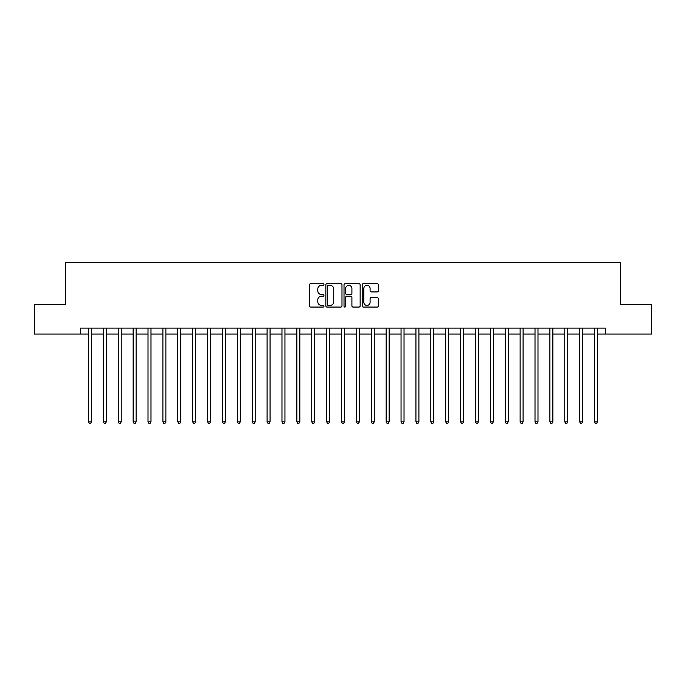 <?xml version="1.0" encoding="UTF-8"?>
<svg xmlns="http://www.w3.org/2000/svg" width="686" height="686" viewBox="0 0 686 686"><rect width="100%" height="100%" fill="white"/><g stroke="black" fill="none" stroke-linecap="round" stroke-linejoin="round"><path stroke-width="1.03" d="M323.946 284.501A0.815 0.815 0 0 0 323.132 283.678L310.715 283.678A1.166 1.166 0 0 0 309.54 284.853L309.54 305.887A1.166 1.166 0 0 0 310.715 307.062L323.132 307.062A0.815 0.815 0 0 0 323.946 306.239A0.815 0.815 0 0 0 323.132 305.424L321.52 305.424A3.739 3.739 0 0 1 317.781 301.686L317.781 299.928A3.739 3.739 0 0 1 321.52 296.189L323.132 296.189A0.815 0.815 0 0 0 323.946 295.374A0.815 0.815 0 0 0 323.132 294.551L321.52 294.551A3.739 3.739 0 0 1 317.781 290.813L317.781 289.055A3.739 3.739 0 0 1 321.52 285.316L323.132 285.316A0.815 0.815 0 0 0 323.946 284.501M377.154 291.919A1.166 1.166 0 0 0 378.329 290.753L378.329 284.853A1.166 1.166 0 0 0 377.154 283.678L363.366 283.678A1.166 1.166 0 0 0 362.199 284.853L362.199 305.887A1.166 1.166 0 0 0 363.366 307.062L377.154 307.062A1.166 1.166 0 0 0 378.329 305.887L378.329 298.762A1.166 1.166 0 0 0 377.154 297.587L371.255 297.587A1.166 1.166 0 0 0 370.088 298.762L370.088 302.294A3.13 3.13 0 0 1 366.959 305.424A3.13 3.13 0 0 1 363.837 302.294L363.837 288.446A3.13 3.13 0 0 1 366.959 285.316A3.13 3.13 0 0 1 370.088 288.446L370.088 290.753A1.166 1.166 0 0 0 371.255 291.919L377.154 291.919M80.442 334.073L34.3 334.073L34.3 304.301L65.556 304.301L65.556 262.627L620.444 262.627L620.444 304.301L651.7 304.301L651.7 334.073L605.558 334.073L605.558 328.114L80.442 328.114L80.442 334.073L88.477 334.073M341.98 284.853A1.166 1.166 0 0 0 340.805 283.678L327.016 283.678A1.166 1.166 0 0 0 325.85 284.853L325.85 305.887A1.166 1.166 0 0 0 327.016 307.062L340.805 307.062A1.166 1.166 0 0 0 341.98 305.887L341.98 284.853M345.195 283.678L358.984 283.678A1.166 1.166 0 0 1 360.15 284.853L360.15 305.887A1.166 1.166 0 0 1 358.984 307.062L353.084 307.062A1.166 1.166 0 0 1 351.909 305.887L351.909 297.355A1.166 1.166 0 0 0 350.743 296.189L346.824 296.189A1.166 1.166 0 0 0 345.658 297.355L345.658 306.239A0.815 0.815 0 0 1 344.844 307.062A0.815 0.815 0 0 1 344.02 306.239L344.02 284.853A1.166 1.166 0 0 1 345.195 283.678M91.452 334.073L103.363 334.073M106.339 334.073L118.249 334.073M121.225 334.073L133.135 334.073M136.111 334.073L148.013 334.073M150.989 334.073L162.899 334.073M165.875 334.073L177.785 334.073M180.761 334.073L192.672 334.073M195.647 334.073L207.549 334.073M210.533 334.073L222.435 334.073M225.411 334.073L237.322 334.073M240.297 334.073L252.208 334.073M255.183 334.073L267.094 334.073M270.07 334.073L281.972 334.073M284.947 334.073L296.858 334.073M299.833 334.073L311.744 334.073M314.72 334.073L326.63 334.073M329.606 334.073L341.508 334.073M344.492 334.073L356.394 334.073M359.37 334.073L371.28 334.073M374.256 334.073L386.167 334.073M389.142 334.073L401.053 334.073M404.028 334.073L415.93 334.073M418.906 334.073L430.817 334.073M433.792 334.073L445.703 334.073M448.678 334.073L460.589 334.073M463.565 334.073L475.467 334.073M478.451 334.073L490.353 334.073M493.328 334.073L505.239 334.073M508.215 334.073L520.125 334.073M523.101 334.073L535.011 334.073M537.987 334.073L549.889 334.073M552.865 334.073L564.775 334.073M567.751 334.073L579.661 334.073M582.637 334.073L594.548 334.073M597.523 334.073L605.558 334.073M328.302 285.316A0.815 0.815 0 0 0 327.488 286.139L327.488 304.601A0.815 0.815 0 0 0 328.302 305.424L330 305.424A3.739 3.739 0 0 0 333.739 301.686L333.739 289.055A3.739 3.739 0 0 0 330 285.316L328.302 285.316M351.909 288.506A3.13 3.13 0 0 0 348.788 285.376A3.13 3.13 0 0 0 345.658 288.506L345.658 293.385A1.166 1.166 0 0 0 346.824 294.551L350.743 294.551A1.166 1.166 0 0 0 351.909 293.385L351.909 288.506M91.598 328.114L91.538 328.268A1.192 1.192 0 0 0 91.452 328.714L91.452 421.83L88.477 421.83L88.477 328.714A1.192 1.192 0 0 0 88.391 328.268L88.331 328.114M91.452 421.83L90.561 423.373L89.369 423.373L88.477 421.83M106.484 328.114L106.424 328.268A1.192 1.192 0 0 0 106.339 328.714L106.339 421.83L103.363 421.83L103.363 328.714A1.192 1.192 0 0 0 103.277 328.268L103.217 328.114M106.339 421.83L105.447 423.373L104.255 423.373L103.363 421.83M121.371 328.114L121.311 328.268A1.192 1.192 0 0 0 121.225 328.714L121.225 421.83L118.249 421.83L118.249 328.714A1.192 1.192 0 0 0 118.164 328.268L118.103 328.114M121.225 421.83L120.333 423.373L119.141 423.373L118.249 421.83M136.257 328.114L136.197 328.268A1.192 1.192 0 0 0 136.111 328.714L136.111 421.83L133.135 421.83L133.135 328.714A1.192 1.192 0 0 0 133.05 328.268L132.981 328.114M136.111 421.83L135.219 423.373L134.027 423.373L133.135 421.83M151.143 328.114L151.083 328.268A1.192 1.192 0 0 0 150.989 328.714L150.989 421.83L148.013 421.83L148.013 328.714A1.192 1.192 0 0 0 147.927 328.268L147.867 328.114M150.989 421.83L150.097 423.373L148.905 423.373L148.013 421.83M166.021 328.114L165.961 328.268A1.192 1.192 0 0 0 165.875 328.714L165.875 421.83L162.899 421.83L162.899 328.714A1.192 1.192 0 0 0 162.814 328.268L162.754 328.114M165.875 421.83L164.983 423.373L163.791 423.373L162.899 421.83M180.907 328.114L180.847 328.268A1.192 1.192 0 0 0 180.761 328.714L180.761 421.83L177.785 421.83L177.785 328.714A1.192 1.192 0 0 0 177.7 328.268L177.64 328.114M180.761 421.83L179.869 423.373L178.677 423.373L177.785 421.83M195.793 328.114L195.733 328.268A1.192 1.192 0 0 0 195.647 328.714L195.647 421.83L192.672 421.83L192.672 328.714A1.192 1.192 0 0 0 192.586 328.268L192.526 328.114M195.647 421.83L194.755 423.373L193.563 423.373L192.672 421.83M210.679 328.114L210.619 328.268A1.192 1.192 0 0 0 210.533 328.714L210.533 421.83L207.549 421.83L207.549 328.714A1.192 1.192 0 0 0 207.464 328.268L207.404 328.114M210.533 421.83L209.633 423.373L208.45 423.373L207.549 421.83M225.557 328.114L225.497 328.268A1.192 1.192 0 0 0 225.411 328.714L225.411 421.83L222.435 421.83L222.435 328.714A1.192 1.192 0 0 0 222.35 328.268L222.29 328.114M225.411 421.83L224.519 423.373L223.327 423.373L222.435 421.83M240.443 328.114L240.383 328.268A1.192 1.192 0 0 0 240.297 328.714L240.297 421.83L237.322 421.83L237.322 328.714A1.192 1.192 0 0 0 237.236 328.268L237.176 328.114M240.297 421.83L239.405 423.373L238.214 423.373L237.322 421.83M255.329 328.114L255.269 328.268A1.192 1.192 0 0 0 255.183 328.714L255.183 421.83L252.208 421.83L252.208 328.714A1.192 1.192 0 0 0 252.122 328.268L252.062 328.114M255.183 421.83L254.292 423.373L253.1 423.373L252.208 421.83M270.215 328.114L270.155 328.268A1.192 1.192 0 0 0 270.07 328.714L270.07 421.83L267.094 421.83L267.094 328.714A1.192 1.192 0 0 0 267.008 328.268L266.94 328.114M270.07 421.83L269.178 423.373L267.986 423.373L267.094 421.83M285.102 328.114L285.042 328.268A1.192 1.192 0 0 0 284.947 328.714L284.947 421.83L281.972 421.83L281.972 328.714A1.192 1.192 0 0 0 281.886 328.268L281.826 328.114M284.947 421.83L284.055 423.373L282.864 423.373L281.972 421.83M299.979 328.114L299.919 328.268A1.192 1.192 0 0 0 299.833 328.714L299.833 421.83L296.858 421.83L296.858 328.714A1.192 1.192 0 0 0 296.772 328.268L296.712 328.114M299.833 421.83L298.942 423.373L297.75 423.373L296.858 421.83M314.865 328.114L314.805 328.268A1.192 1.192 0 0 0 314.72 328.714L314.72 421.83L311.744 421.83L311.744 328.714A1.192 1.192 0 0 0 311.658 328.268L311.598 328.114M314.72 421.83L313.828 423.373L312.636 423.373L311.744 421.83M329.752 328.114L329.692 328.268A1.192 1.192 0 0 0 329.606 328.714L329.606 421.83L326.63 421.83L326.63 328.714A1.192 1.192 0 0 0 326.545 328.268L326.485 328.114M329.606 421.83L328.714 423.373L327.522 423.373L326.63 421.83M344.638 328.114L344.578 328.268A1.192 1.192 0 0 0 344.492 328.714L344.492 421.83L341.508 421.83L341.508 328.714A1.192 1.192 0 0 0 341.422 328.268L341.362 328.114M344.492 421.83L343.592 423.373L342.408 423.373L341.508 421.83M359.515 328.114L359.455 328.268A1.192 1.192 0 0 0 359.37 328.714L359.37 421.83L356.394 421.83L356.394 328.714A1.192 1.192 0 0 0 356.308 328.268L356.248 328.114M359.37 421.83L358.478 423.373L357.286 423.373L356.394 421.83M374.402 328.114L374.342 328.268A1.192 1.192 0 0 0 374.256 328.714L374.256 421.83L371.28 421.83L371.28 328.714A1.192 1.192 0 0 0 371.195 328.268L371.135 328.114M374.256 421.83L373.364 423.373L372.172 423.373L371.28 421.83M389.288 328.114L389.228 328.268A1.192 1.192 0 0 0 389.142 328.714L389.142 421.83L386.167 421.83L386.167 328.714A1.192 1.192 0 0 0 386.081 328.268L386.021 328.114M389.142 421.83L388.25 423.373L387.058 423.373L386.167 421.83M404.174 328.114L404.114 328.268A1.192 1.192 0 0 0 404.028 328.714L404.028 421.83L401.053 421.83L401.053 328.714A1.192 1.192 0 0 0 400.958 328.268L400.898 328.114M404.028 421.83L403.136 423.373L401.945 423.373L401.053 421.83M419.06 328.114L418.992 328.268A1.192 1.192 0 0 0 418.906 328.714L418.906 421.83L415.93 421.83L415.93 328.714A1.192 1.192 0 0 0 415.845 328.268L415.785 328.114M418.906 421.83L418.014 423.373L416.822 423.373L415.93 421.83M433.938 328.114L433.878 328.268A1.192 1.192 0 0 0 433.792 328.714L433.792 421.83L430.817 421.83L430.817 328.714A1.192 1.192 0 0 0 430.731 328.268L430.671 328.114M433.792 421.83L432.9 423.373L431.708 423.373L430.817 421.83M448.824 328.114L448.764 328.268A1.192 1.192 0 0 0 448.678 328.714L448.678 421.83L445.703 421.83L445.703 328.714A1.192 1.192 0 0 0 445.617 328.268L445.557 328.114M448.678 421.83L447.787 423.373L446.595 423.373L445.703 421.83M463.71 328.114L463.65 328.268A1.192 1.192 0 0 0 463.565 328.714L463.565 421.83L460.589 421.83L460.589 328.714A1.192 1.192 0 0 0 460.503 328.268L460.443 328.114M463.565 421.83L462.673 423.373L461.481 423.373L460.589 421.83M478.596 328.114L478.536 328.268A1.192 1.192 0 0 0 478.451 328.714L478.451 421.83L475.467 421.83L475.467 328.714A1.192 1.192 0 0 0 475.381 328.268L475.321 328.114M478.451 421.83L477.55 423.373L476.367 423.373L475.467 421.83M493.474 328.114L493.414 328.268A1.192 1.192 0 0 0 493.328 328.714L493.328 421.83L490.353 421.83L490.353 328.714A1.192 1.192 0 0 0 490.267 328.268L490.207 328.114M493.328 421.83L492.437 423.373L491.245 423.373L490.353 421.83M508.36 328.114L508.3 328.268A1.192 1.192 0 0 0 508.215 328.714L508.215 421.83L505.239 421.83L505.239 328.714A1.192 1.192 0 0 0 505.153 328.268L505.093 328.114M508.215 421.83L507.323 423.373L506.131 423.373L505.239 421.83M523.247 328.114L523.186 328.268A1.192 1.192 0 0 0 523.101 328.714L523.101 421.83L520.125 421.83L520.125 328.714A1.192 1.192 0 0 0 520.039 328.268L519.979 328.114M523.101 421.83L522.209 423.373L521.017 423.373L520.125 421.83M538.133 328.114L538.073 328.268A1.192 1.192 0 0 0 537.987 328.714L537.987 421.83L535.011 421.83L535.011 328.714A1.192 1.192 0 0 0 534.917 328.268L534.857 328.114M537.987 421.83L537.095 423.373L535.903 423.373L535.011 421.83M553.019 328.114L552.95 328.268A1.192 1.192 0 0 0 552.865 328.714L552.865 421.83L549.889 421.83L549.889 328.714A1.192 1.192 0 0 0 549.803 328.268L549.743 328.114M552.865 421.83L551.973 423.373L550.781 423.373L549.889 421.83M567.897 328.114L567.837 328.268A1.192 1.192 0 0 0 567.751 328.714L567.751 421.83L564.775 421.83L564.775 328.714A1.192 1.192 0 0 0 564.689 328.268L564.629 328.114M567.751 421.83L566.859 423.373L565.667 423.373L564.775 421.83M582.783 328.114L582.723 328.268A1.192 1.192 0 0 0 582.637 328.714L582.637 421.83L579.661 421.83L579.661 328.714A1.192 1.192 0 0 0 579.576 328.268L579.516 328.114M582.637 421.83L581.745 423.373L580.553 423.373L579.661 421.83M597.669 328.114L597.609 328.268A1.192 1.192 0 0 0 597.523 328.714L597.523 421.83L594.548 421.83L594.548 328.714A1.192 1.192 0 0 0 594.462 328.268L594.402 328.114M597.523 421.83L596.631 423.373L595.439 423.373L594.548 421.83"/></g></svg>
